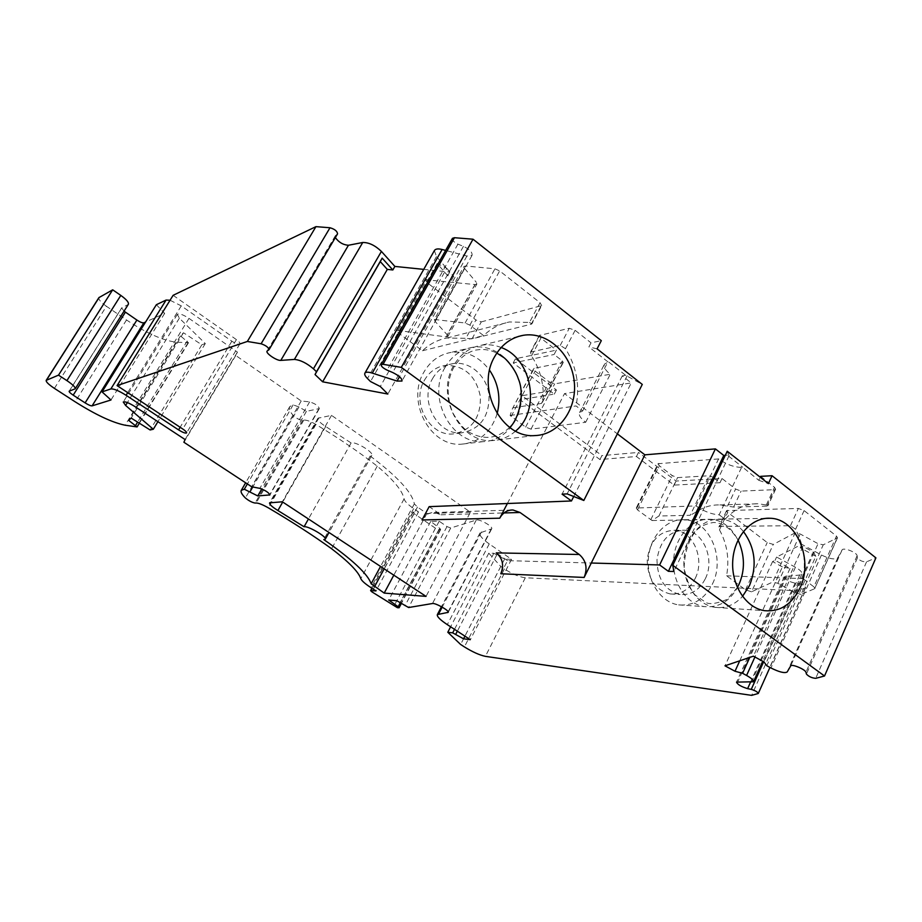 <?xml version="1.0" encoding="UTF-8"?>
<svg xmlns="http://www.w3.org/2000/svg" width="922" height="922" viewBox="0 0 922 922"><rect width="100%" height="100%" fill="white"/><g stroke="black" fill="none" stroke-linecap="round" stroke-linejoin="round"><path stroke-width="0.69" stroke-dasharray="4.61 3.46" d="M718.584 458.914L658.031 463.731L636.249 508.034L696.075 505.924L718.584 458.914C726.375 464.446 734.039 467.27 741.576 467.385L742.729 467.247L758.771 480.304L760.224 477.216M696.075 505.924C703.993 511.422 711.692 514.384 719.16 514.787L741.772 466.958M607.909 361.85L588.904 346.926L591.025 342.834L601.305 340.667M758.771 480.304L768.372 483.624M727.239 451.261L729.048 455.733L727.366 455.18L742.729 467.247M597.076 348.839L588.904 346.926M608.889 362.139L625.658 375.3L642.277 384.416M424.362 380.36C429.26 371.923 436.141 366.944 445.003 365.412C464.089 365.077 475.879 375.461 480.397 396.564C480.811 418.058 471.672 430.516 452.967 433.962C429.422 436.394 410.993 402.326 424.362 380.36M500.796 573.749L507.526 560.645L591.29 563.019M422.034 519.95C424.961 514.925 429.099 512.436 434.412 512.505L440.958 514.776L429.168 506.651M507.526 560.645L496.267 552.889M695.28 578.267C705.192 558.916 693.033 530.738 674.351 530.277C659.115 531.107 650.068 540.845 647.209 559.504C647.509 578.52 655.15 589.988 670.121 593.929C681.035 594.771 689.426 589.55 695.28 578.267M510.12 415.476L576.066 405.934L582.669 410.958L579.546 412.583C578.474 415.015 580.514 418.254 585.666 422.288L530.991 429.145L525.632 427.105L510.12 415.476L512.378 408.757L534.253 368.304L563.261 362.461L562.305 360.848L554.099 354.497L556.392 350.141L540.903 338.132L539.347 335.481L569.266 328.278L575.121 330.318L591.025 342.834M513.358 407.755L541.479 403.433L543.369 396.956L562.305 360.848M525.632 427.105L549.339 381.938L535.129 371.105L533.619 368.673L512.378 408.757M539.347 335.481L530.484 352.146L531.475 355.857C539.508 368.224 543.473 381.927 543.369 396.956M719.16 514.787L725.107 519.305C734.719 508.621 745.817 503.447 758.414 503.781L766.309 504.979L767.911 505.867L766.874 506.12L733.589 507.065L719.805 504.956C711.358 504.657 703.394 507.054 695.903 512.148L712.671 477.066L719.99 482.725L674.132 485.099L636.457 456.505L599.945 459.548L519.916 399.687L554.283 394.132L513.208 362.945L554.099 354.497M534.253 368.304L533.619 368.673M549.339 381.938L554.675 383.875L610.26 374.263C605.224 370.171 603.288 366.795 604.452 364.155L607.679 362.288L582.669 410.958M625.658 375.3L622.292 375.865L631.259 382.895L564.518 393.602L617.371 433.87M725.291 455.341L727.366 455.18M658.031 463.731L659.276 465.702L672.276 475.614L677.566 477.608L709.145 475.752L712.671 477.066M599.945 459.548L601.916 455.618L522.025 395.699L556.45 389.994L515.433 358.773L556.392 350.141M636.457 456.505L638.485 452.425L601.916 455.618M554.283 394.132L556.45 389.994M519.916 399.687L522.025 395.699M173.117 295.317L236.424 339.619C239.075 341.555 240.227 342.984 239.881 343.918C238.568 344.701 235.894 343.791 231.86 341.209L181.265 305.873L170.051 300.249M335.366 237.565L335.331 235.767L337.383 234.038L268.901 349.818M434.389 250.588L436.475 256.547L449.763 272.036L423.728 269.374M452.448 238.337C452.091 240.285 453.912 242.221 457.923 244.157L463.443 246.347C469.724 249.389 472.583 252.409 472.029 255.417L466.924 256.039L445.637 250.415M760.627 476.351L774.503 487.289L775.633 489.202L774.503 489.674L741.104 491.103L735.595 489.04L721.995 478.506L676.091 481.053L638.485 452.425M54.398 388.369L106.445 306.288L126.51 319.98C146.471 333.176 162.987 340.564 176.044 342.143L188.491 342.742L180.482 335.862L183.478 332.761L201.826 344.793L205.306 343.537L179.352 318.194L177.347 314.356C179.202 313.238 183.086 314.586 188.987 318.378L237.427 352.1L235.767 355.5L301.217 400.966L309.619 401.877C315.151 403.582 318.39 405.818 319.346 408.584L306.415 411.339L298.982 406.948L293.138 404.873L289.819 406.567C288.701 408.492 289.785 411.419 293.092 415.361C296.331 418.369 299.523 420.017 302.658 420.317L303.799 420.098C306.507 419.89 310.541 421.331 315.923 424.443C338.8 438.25 359.234 452.16 377.236 466.163C393.567 479.97 402.522 490.873 404.101 498.871C404.746 501.372 407.927 504.611 413.655 508.598L418.507 511.917L413.206 512.102L414.082 513.612L435.461 528.214L438.884 529.654L440.67 529.516L439.852 528.421L430.712 521.391L439.183 521.218L446.986 526.577L450.708 528.006L476.282 520.043C479.394 518.706 493.466 526.727 491.68 528.813L480.028 532.904C479.152 535.279 482.218 538.944 489.236 543.922L511.537 559.32L504.553 559.135L493.846 553.269L488.787 553.177L500.773 566.442L504.415 568.943C512.355 574.072 519.328 577.011 525.31 577.771L798.498 590.818L805.598 587.66C805.102 585.908 802.82 584.548 798.763 583.568L795.075 583.153C788.656 581.598 785.048 579.419 784.265 576.642L799.651 575.028L801.898 574.026C802.382 572.262 800.227 570.003 795.421 567.249L776.589 557.026L801.783 544.337L821.456 555.032C829.65 558.974 835.09 559.896 837.775 557.775L842.063 549.973C843.134 547.08 856.964 552.359 857.114 555.747L857.437 557.856C859.581 560.599 862.623 561.924 866.565 561.832L875.9 557.856M106.445 306.288C100.867 302.301 98.354 299.42 98.908 297.633M128.377 304.283L74.832 389.061M124.044 311.187L121.681 307.89L127.985 304.617M156.371 304.709L164.658 313.388L145.584 322.02M795.11 532.858L773.27 544.429L767.231 542.551L727.712 512.355L726.594 510.604L798.36 508.437L804.088 510.581L836.485 536.085L837.499 537.791L823.242 544.833L818.056 543.68L800.215 533.988L795.11 532.858L772.751 582.024L751.545 591.82L773.27 544.429M470.427 512.171L426.874 513.519L417.47 507.065L414.335 503.861C412.146 492.429 397.428 476.49 370.183 456.021L371.773 455.41C374.355 452.575 355.27 441.05 351.121 442.952L325.697 426.517C320.038 422.852 317.468 420.098 317.975 418.231L331.517 415.361L470.427 512.171L426.045 596.384M434.377 319.485L465.103 323L469.863 325.132L483.612 335.596C491.149 328.382 499.759 323.841 509.451 321.974L529.47 322.435L540.05 302.704L499.655 270.907L494.941 268.821L465.645 265.974L463.985 266.446L434.377 319.485L435.069 321.375L447.17 334.755L476.236 282.224L476.824 284.126L475.153 284.575L425.307 279.735L396.714 330.307L398.604 333.107L422.449 350.752C429.583 344.033 437.731 339.78 446.905 338.005L465.864 338.316L475.936 319.98L427.082 282.651L425.307 279.735M435.069 321.375L464.596 268.44L463.985 266.446M464.596 268.44L476.236 282.224M529.47 322.435L531.879 323.887L531.256 324.21L472.006 338.858L481.296 321.882L475.936 319.98M481.296 321.882L541.675 305.597L531.879 323.887M540.05 302.704L541.675 305.597M798.498 590.818L751.626 695.361M782.386 566.903L772.578 561.579L775.091 560.322L790.027 568.436L782.386 566.903L739.744 660.809M772.578 561.579L724.98 665.811M790.027 568.436L749.782 657.409M446.755 268.279L453.67 276.335L447.7 275.713L437.155 263.485L446.755 268.279L380.313 386.525M453.67 276.335L387.851 394.04M437.155 263.485L370.506 381.535M507.365 503.527L564.518 393.602M573.726 496.497L631.259 382.895M705.353 578.67C715.311 559.135 703.083 530.669 684.285 530.208C668.957 531.049 659.852 540.88 656.983 559.723C657.294 578.935 664.981 590.518 680.044 594.494C691.027 595.347 699.464 590.068 705.353 578.67M712.487 583.903C725.695 557.902 709.283 520.1 684.216 519.743C666.479 518.567 649.768 536.477 648.362 558.847C646.725 581.194 660.855 602.446 678.604 604.89C693.332 606.169 704.627 599.173 712.487 583.903M738.776 585.09C752.145 558.432 735.479 519.685 710.032 519.305C692.03 518.095 675.065 536.466 673.648 559.412C672 582.335 686.371 604.129 704.396 606.63C719.356 607.932 730.812 600.752 738.776 585.09M743.409 531.464C737.012 523.903 729.406 519.789 720.578 519.132C702.472 517.899 685.403 536.466 683.986 559.642C682.338 582.808 696.802 604.82 714.942 607.344C725.43 608.612 734.615 604.97 742.51 596.407M515.594 431.093C508.817 437.028 501.049 440.186 492.29 440.578C460.216 443.401 435.276 396.091 453.566 365.769C460.17 354.302 469.39 347.456 481.261 345.243C488.003 344.171 494.641 344.92 501.176 347.513M444.911 367.659C451.469 356.307 460.62 349.53 472.398 347.34C495.218 343.376 518.394 364.155 521.184 390.213C524.388 416.237 506.489 441.016 483.324 441.626C451.492 444.439 426.759 397.659 444.911 367.659M497.131 413.724C491.103 432.36 479.198 442.514 461.426 444.197C430.205 446.951 406.003 401.485 423.809 372.281C430.24 361.217 439.218 354.613 450.766 352.458C466.325 350.579 479.267 356.514 489.605 370.264M432.522 378.665C437.454 370.137 444.381 365.112 453.313 363.568C470.047 360.928 486.943 376.061 488.994 395.065C489.421 416.79 480.212 429.387 461.369 432.856C437.639 435.311 419.049 400.863 432.522 378.665M447.7 275.713L449.763 272.036M815.832 556.266L800.227 547.783L802.981 546.4L813.331 552.024L815.832 556.266L766.804 665.73M800.227 547.783L801.783 544.337M813.331 552.024L763.992 661.927M802.981 546.4L753.401 656.176M775.091 560.322L776.589 557.026M500.773 566.442L460.631 644.466M488.787 553.177L450.616 626.799M504.553 559.135L464.93 636.145M511.537 559.32L470.324 639.672M439.183 521.218L396.829 600.729M430.712 521.391L388.692 600.015M418.507 511.917L375.98 590.91M377.236 466.163L331.597 548.728M306.415 411.339L261.779 488.96M301.217 400.966L251.66 486.758M235.767 355.5L183.881 442.249M237.427 352.1L185.103 439.563M205.306 343.537L157.904 421.677M201.826 344.793L150.113 429.963M183.478 332.761L131.178 418.069M180.482 335.862L128.654 420.386M164.658 313.388L110.974 399.987M331.517 415.361L282.339 501.798M426.874 513.519L393.809 575.167M370.183 456.021L323.772 539.566M351.121 442.952L308.444 518.982M674.132 485.099L676.091 481.053M513.208 362.945L515.433 358.773M530.484 352.146L560.242 345.404L565.474 348.712C576.492 366.357 580.03 385.431 576.066 405.934M719.99 482.725L721.995 478.506M627.191 375.703L567.134 493.904M622.292 375.865L562.074 494.146M729.048 455.733L673.844 571.502M447.17 334.755L447.838 336.553L446.202 336.91L396.714 330.307M585.666 422.288L610.26 374.263M751.545 591.82L745.506 589.815L726.582 575.801C729.533 559.228 727.17 543.911 719.471 529.839L718.872 526.981L719.909 526.427L790.477 525.724L795.559 529.32C803.604 544.406 806.105 560.841 803.074 578.624L813.884 586.841L836.485 536.085M837.499 537.791L814.645 588.72L801.068 594.39L823.242 544.833M801.068 594.39L795.893 593.088L777.857 583.292L772.751 582.024M636.249 508.034L637.551 509.924L652.073 520.527L658.919 515.986L690.186 515.317L709.145 475.752M726.582 575.801L803.074 578.624M814.944 588.467L813.884 586.841M472.006 338.858L465.864 338.316M422.449 350.752L483.612 335.596M695.903 512.148L690.186 515.317M652.073 520.527L725.107 519.305M440.958 514.776L503.988 512.955M541.479 403.433L562.812 362.726M511.157 416.398L535.129 371.105M531.475 355.857L540.903 338.132M236.424 339.619L182.775 429.007M231.86 341.209L180.147 427.266M525.31 577.771L485.398 656.349M126.51 319.98L75.155 401.808M335.596 235.479L267.322 350.867M436.475 256.547L367.475 378.516M466.924 256.039L399.503 376.706M463.443 246.347L392.68 372.511M457.923 244.157L387.09 370.114M805.286 587.925L757.999 693.667M866.565 561.832L815.705 678.338M857.437 557.856L806.439 674.086M857.114 555.747L805.932 672.288M842.063 549.973L790.707 665.914M837.775 557.775L787.181 671.977M821.456 555.032L770.976 667.989M795.421 567.249L754.911 657.006M799.651 575.028L751.384 682.372M785.613 576.043L737.784 681.761M795.075 583.153L750.462 682.326M798.763 583.568L763.67 661.742M504.415 568.943L464.388 646.91M493.846 553.269L454.5 629.334M496.97 554.491L457.347 631.201M489.236 543.922L447.308 624.632M481.468 531.948L442.191 607.114M491.115 529.182L448.138 611.747M476.282 520.043L432.476 603.518M450.708 528.006L408.607 607.529M446.986 526.577L404.873 605.961M439.852 528.421L400.229 602.942M440.313 529.643L398.765 607.828M438.884 529.654L397.382 607.69M414.082 513.612L371.9 591.866M435.461 528.214L393.936 606.157M413.206 512.102L372.062 588.363M413.655 508.598L370.978 587.671M404.101 498.871L360.802 578.624M315.923 424.443L268.279 507.815M303.799 420.098L256.178 502.997M302.658 420.317L255.094 503.055M293.092 415.361L245.379 497.972M293.138 404.873L247.373 483.935M298.982 406.948L252.778 486.977M318.839 408.884L269.858 494.399M309.619 401.877L259.843 488.36M188.987 318.378L134.877 406.544M179.352 318.194L127.386 402.568M187.189 341.002L137.62 422.115M187.996 342.88L136.64 427.001M176.044 342.143L125.092 425.203M121.865 307.729L69.323 391.078M181.265 305.873L127.72 392.645M417.47 507.065L384.174 568.828M414.335 503.861L380.544 566.431M325.697 426.517L282.72 502.052M318.977 417.666L270.515 502.478M560.242 345.404L569.266 328.278M531.176 351.662L540.015 335.066M565.474 348.712L575.121 330.318M766.309 504.979L774.503 487.289M766.874 506.12L774.503 489.674M733.589 507.065L741.104 491.103M727.539 506.109L735.595 489.04M469.863 325.132L499.655 270.907M465.103 323L494.941 268.821M436.002 319.116L465.645 265.974M446.202 336.91L475.153 284.575M398.177 329.995L426.794 279.331M398.604 333.107L427.082 282.651M531.256 324.21L540.984 306.046M530.991 429.145L554.675 383.875M795.559 529.32L804.088 510.581M814.645 588.72L837.188 538.068M777.857 583.292L800.215 533.988M795.893 593.088L818.056 543.68M745.506 589.815L767.231 542.551M719.471 529.839L727.712 512.355M790.477 525.724L798.36 508.437M719.909 526.427L727.55 510.223M658.919 515.986L677.566 477.608M650.794 519.72L672.276 475.614M637.551 509.924L659.276 465.702M637.079 507.711L658.873 463.351M239.881 343.918L186.567 432.948M670.121 593.929L680.044 594.494M674.351 530.277L684.285 530.208M678.604 604.89L704.396 606.63M684.216 519.743L710.032 519.305M737.393 587.545L727.089 599.392C717.028 603.541 710.021 604.625 706.068 602.619L695.2 595.07C690.682 590.276 687.005 581.286 684.147 568.125C684.562 552.301 688.688 539.635 696.536 530.138C700.997 526.07 706.667 523.512 713.547 522.474C722.813 522.647 730.985 528.502 738.073 540.015M714.942 607.344L764.626 610.687M720.578 519.132L766.055 518.36M518.371 336.461L481.261 345.243M534.795 435.587L492.29 440.578M509.647 427.37C497.949 438.515 484.845 440.336 470.312 432.856C464.838 430.344 458.902 423.509 452.518 412.365C446.444 395.815 446.79 380.959 453.543 367.82C461.715 353.967 472.998 350.21 477.4 349.864C483.935 348.862 490.412 349.922 496.831 353.057M472.398 347.34L450.766 352.458M483.324 441.626L461.426 444.197M453.313 363.568L445.003 365.412M461.369 432.856L452.967 433.962M335.331 235.767L267.103 351.075M472.029 255.417L402.027 380.924M801.898 574.026L762.713 661.235M784.265 576.642L736.517 682.119M805.598 587.66L769.939 667.424M480.028 532.904L441.465 606.711M491.68 528.813L448.184 612.358M289.819 406.567L245.644 482.805M319.346 408.584L269.916 494.93M177.347 314.356L123.26 402.027M371.773 455.41L328.981 532.501M317.975 418.231L269.604 502.847M69.162 391.193L121.681 307.89M188.491 342.742L139.36 423.21M412.883 512.229L371.866 588.248M440.67 529.516L401.277 603.622M434.412 512.505L510.788 510.062M579.546 412.583L604.452 364.155M446.905 338.005L509.451 321.974M447.838 336.553L476.824 284.126M726.594 510.604L718.872 526.981M719.805 504.956L758.414 503.781M775.633 489.202L767.911 505.867M563.261 362.461L542.171 402.73"/><path stroke-width="1.38" d="M760.224 477.216L760.627 476.351L772.048 475.717L875.9 557.856L824.522 675.999L815.705 678.338C811.856 678.004 808.755 676.587 806.439 674.086L805.932 672.288C805.505 669.453 791.514 663.621 790.707 665.914L787.181 671.977C784.726 673.452 779.321 672.126 770.976 667.989L766.804 665.73L763.992 661.927L753.401 656.176L724.98 665.811L735.007 671.251L742.59 673.302L746.59 675.469C751.522 678.258 753.827 680.355 753.493 681.773L736.517 682.119C737.519 684.516 741.23 686.683 747.627 688.642L751.257 689.379C755.302 690.613 757.642 691.984 758.287 693.482L751.626 695.361L485.398 656.349C479.544 655.116 472.548 651.958 464.388 646.91L460.631 644.466L447.792 632.262L452.667 632.861L463.57 638.808L470.324 639.672L447.308 624.632C440.059 619.803 436.74 616.449 437.362 614.571L448.184 612.358C449.717 610.802 435.334 602.723 432.476 603.518L408.607 607.529L396.829 600.729L388.692 600.015L398.2 606.768L399.088 607.759L397.382 607.69L371.9 591.866L370.598 590.599L375.98 590.91L370.978 587.671C365.066 583.776 361.678 580.768 360.802 578.624C358.474 571.813 348.735 561.855 331.597 548.728C312.846 535.256 291.732 521.622 268.279 507.815C262.782 504.691 258.748 503.089 256.178 502.997L255.094 503.055C252.052 502.502 248.813 500.807 245.379 497.972C241.783 494.365 240.423 491.806 241.31 490.308L244.307 489.225L257.768 495.932L269.916 494.93C268.705 492.521 265.34 490.331 259.843 488.36L251.66 486.758L183.881 442.249L185.103 439.563L134.877 406.544C128.792 402.776 124.919 401.277 123.26 402.027L125.611 405.45L153.317 429.249L150.113 429.963L131.178 418.069L128.654 420.386L137.09 426.932L125.092 425.203C112.403 422.61 95.75 414.808 75.155 401.808L54.398 388.369C48.601 384.486 45.87 381.823 46.192 380.371L58.512 375.139L66.914 380.625C72.803 384.612 75.558 387.344 75.178 388.819L69.162 391.193C68.989 391.908 70.326 393.233 73.195 395.158L85.112 402.879C88.454 404.965 90.782 405.957 92.096 405.864L110.974 399.987L102.054 391.885L110.859 388.934C113.786 388.635 118.857 390.755 126.084 395.284L178.568 429.894C182.717 432.453 185.391 433.478 186.567 432.948C186.797 432.211 185.541 430.897 182.775 429.007L117.082 385.615L247.35 341.463L315.946 226.639L173.117 295.317L117.082 385.615M584.145 577.449C587.763 568.183 586.127 560.53 579.258 554.491L496.267 552.889C502.697 558.386 504.207 565.336 500.796 573.749L584.145 577.449L591.29 563.019L659.622 564.956L668.392 571.317L673.844 571.502L672.749 565.324L727.239 451.261L768.372 483.624L772.048 475.717M473.021 239.201L401.312 367.382L583.822 500.473L642.277 384.416L597.076 348.839L601.305 340.667L473.021 239.201L454.454 237.715L452.448 238.337L381.166 364.639C381.017 366.253 382.987 368.085 387.09 370.114L392.68 372.511C399.122 375.703 402.211 378.539 401.969 381.04L397.059 381.074L372.258 373.099C368.316 371.889 365.873 371.889 364.928 373.11C364.248 374.309 365.1 376.118 367.475 378.516L370.506 381.535L380.313 386.525L387.851 394.04L322.642 381.812L315.036 374.551L316.5 371.739L313.434 368.812C306.646 363.061 300.295 359.937 294.383 359.43L280.807 360.398C276.854 360.94 265.248 353.068 267.103 351.075L269.051 349.68C268.475 347.363 265.824 345.404 261.099 343.779L247.35 341.463M499.736 518.199L507.365 503.527L429.168 506.651L422.034 519.95L499.736 518.199C502.87 512.644 507.296 509.912 513.001 509.993L520.02 512.494L579.258 554.491M583.822 500.473L567.134 493.904L562.074 494.146L571.467 500.969L507.365 503.527M401.312 367.382L383.056 364.305L381.166 364.639M672.749 565.324L824.522 675.999M282.339 501.798L426.045 596.384L384.197 593.088L371.163 583.799C367.901 574.083 352.112 559.343 323.772 539.566L325.247 539.22C327.437 537.111 307.867 525.598 304.076 526.762L277.902 510.523C272.082 506.904 269.316 504.346 269.604 502.847L282.339 501.798M617.371 433.87L644.881 454.834L715.403 448.887L723.77 455.456L725.291 455.341M337.383 234.038L337.556 233.865C337.245 231.168 334.732 229.14 330.007 227.757L315.946 226.639M423.728 269.374L394.87 266.423L381.408 251.418C375.058 245.367 368.835 242.382 362.738 242.486L348.435 245.264C343.088 244.872 338.731 242.313 335.366 237.565M445.637 250.415L442.122 249.493C438.192 248.525 435.645 248.813 434.504 250.381L434.389 250.588M46.192 380.371L98.908 297.633L112.691 289.819L120.805 295.409C126.475 299.5 128.999 302.462 128.377 304.283L75.178 388.819M145.584 322.02L143.867 322.804C142.461 323.08 140.144 322.17 136.894 320.061L124.044 311.187M170.051 300.249L166.087 300.065L156.371 304.709L102.054 391.885M58.512 375.139L112.691 289.819M739.744 660.809L735.007 671.251M749.782 657.409L742.59 673.302M800.066 587.844C813.815 559.654 796.562 518.706 770.285 518.279C751.684 516.988 734.166 536.431 732.748 560.737C731.077 585.021 745.99 608.082 764.626 610.687C780.07 612.035 791.894 604.429 800.066 587.844M380.29 261.629L382.157 258.125L392.83 269.973L387.309 269.397L380.29 261.629L315.036 374.551M382.157 258.125L316.5 371.739M387.309 269.397L322.642 381.812M591.29 563.019L644.881 454.834M494.572 356.802C501.407 344.759 510.961 337.59 523.247 335.308C547.069 331.217 571.237 353.391 574.187 381.074C577.564 408.711 558.963 434.988 534.795 435.587C501.58 438.515 475.637 388.658 494.572 356.802M571.467 500.969L573.726 496.497M715.403 448.887L659.622 564.956M742.51 596.407L749.505 585.574C757.273 565.808 755.245 547.772 743.409 531.464M501.176 347.513C532.271 358.577 541.087 410.221 515.594 431.093M489.605 370.264C498.479 383.656 500.992 398.143 497.131 413.724M392.83 269.973L394.87 266.423M450.616 626.799L447.792 632.262M464.93 636.145L463.57 638.808M261.779 488.96L257.768 495.932M157.904 421.677L153.317 429.249M393.809 575.167L384.197 593.088M308.444 518.982L304.076 526.762M723.77 455.456L668.392 571.317M503.988 512.955L520.02 512.494M180.147 427.266L178.568 429.894M120.805 295.409L66.914 380.625M46.48 380.164L99.23 297.345M330.007 227.757L261.099 343.779M348.435 245.264L280.807 360.398M362.738 242.486L294.383 359.43M381.408 251.418L313.434 368.812M442.122 249.493L372.258 373.099M399.503 376.706L397.059 381.074M454.454 237.715L383.056 364.305M754.911 657.006L746.59 675.469M750.462 682.326L747.627 688.642M763.67 661.742L751.257 689.379M454.5 629.334L452.667 632.861M457.347 631.201L455.802 634.186M442.191 607.114L438.642 613.914M448.138 611.747L447.689 612.611M400.229 602.942L398.2 606.768M372.062 588.363L370.898 590.529M247.373 483.935L244.307 489.225M252.778 486.977L250.15 491.53M269.858 494.399L269.455 495.114M127.386 402.568L125.611 405.45M137.62 422.115L135.649 425.342M127.72 392.645L126.084 395.284M166.087 300.065L110.859 388.934M143.867 322.804L92.096 405.864M136.894 320.061L85.112 402.879M125.38 312.189L73.195 395.158M384.174 568.828L374.493 586.784M380.544 566.431L371.163 583.799M282.72 502.052L277.902 510.523M738.073 540.015C744.907 555.355 745.195 570.199 738.902 584.56L737.393 587.545M766.055 518.36L770.285 518.279M523.247 335.308L518.371 336.461M496.831 353.057L503.769 357.563C505.417 358.335 515.202 368.8 518.325 378.85C526.024 396.564 516.723 422.241 509.647 427.37M337.556 233.865L269.051 349.68M434.504 250.381L364.928 373.11M762.713 661.235L753.528 681.692M769.939 667.424L758.287 693.482M441.465 606.711L437.362 614.571M245.644 482.805L241.31 490.308M328.981 532.501L325.247 539.22M139.36 423.21L137.09 426.932M371.866 588.248L370.598 590.599M401.277 603.622L399.088 607.759M510.788 510.062L513.001 509.993"/></g></svg>
